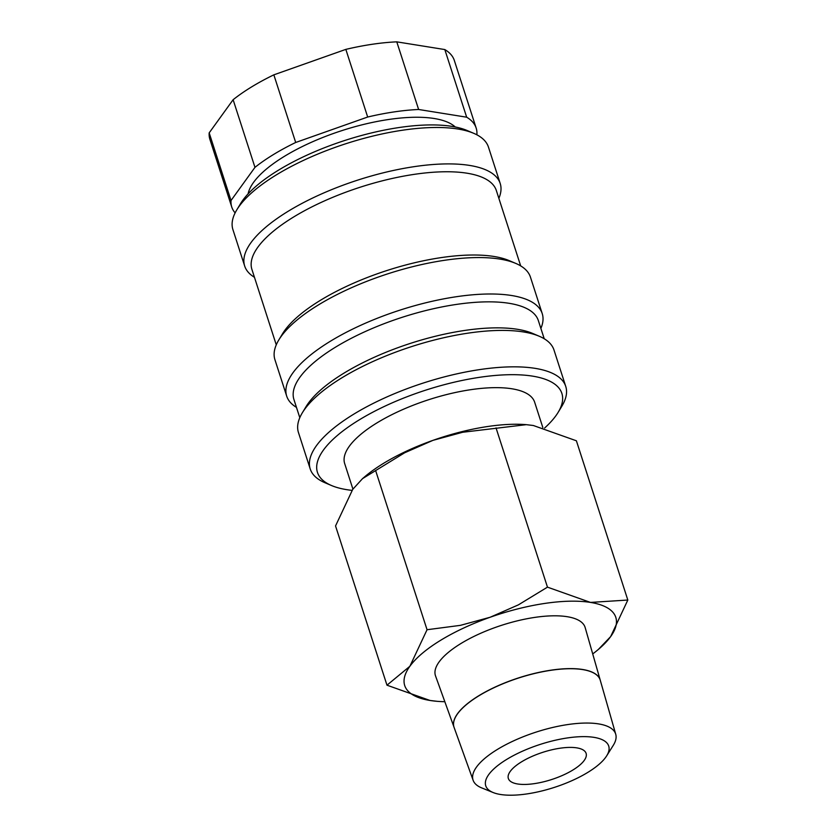 <?xml version="1.0" encoding="UTF-8"?>
<svg xmlns="http://www.w3.org/2000/svg" width="837" height="837" viewBox="0 0 837 837"><rect width="100%" height="100%" fill="white"/><g stroke="black" fill="none" stroke-linecap="round" stroke-linejoin="round"><path stroke-width="1.26" d="M544.646 428A128.427 44.968 162.1 0 0 558.185 412.285L561.889 406.144A134.265 47.008 162.1 0 0 565.749 386.432A134.265 47.008 162.1 0 0 479.988 369.546A134.265 47.008 162.1 0 0 310.224 468.971A134.265 47.008 162.1 0 0 324.882 482.698L331.483 485.512A128.427 44.968 162.1 0 0 352.021 490.367M558.185 412.285A128.427 44.968 162.1 0 0 479.842 377.278A128.427 44.968 162.1 0 0 345.911 428.743A128.427 44.968 162.1 0 0 331.483 485.512M565.749 386.432L553.989 350.012A134.265 47.008 162.1 0 0 539.321 336.275A134.265 47.008 162.1 0 0 468.228 333.126A134.265 47.008 162.1 0 0 302.314 412.829A134.265 47.008 162.1 0 0 298.453 432.541L310.224 468.971M539.321 336.275L532.73 333.461A128.427 44.968 162.1 0 0 464.723 330.448A128.427 44.968 162.1 0 0 306.028 406.688L302.314 412.829M544.217 338.755L538.348 320.581A128.427 44.968 162.1 0 0 456.311 304.438A128.427 44.968 162.1 0 0 293.933 399.531L299.803 417.705M540.88 328.428A134.265 47.008 162.1 0 0 542.219 313.582A134.265 47.008 162.1 0 0 456.458 296.706A134.265 47.008 162.1 0 0 286.693 396.121A134.265 47.008 162.1 0 0 296.465 407.368M542.219 313.582L530.459 277.162A134.265 47.008 162.1 0 0 515.801 263.425A134.265 47.008 162.1 0 0 444.698 260.276A134.265 47.008 162.1 0 0 278.784 339.979A134.265 47.008 162.1 0 0 274.923 359.69L286.693 396.121M515.801 263.425L509.199 260.621A128.427 44.968 162.1 0 0 441.193 257.608A128.427 44.968 162.1 0 0 282.498 333.837L278.784 339.979M520.687 265.904L496.331 190.501A128.427 44.968 162.1 0 0 414.305 174.347A128.427 44.968 162.1 0 0 251.916 269.441L276.273 344.854M498.862 198.338A134.265 47.008 162.1 0 0 500.212 183.502A134.265 47.008 162.1 0 0 414.451 166.615A134.265 47.008 162.1 0 0 244.676 266.03A134.265 47.008 162.1 0 0 254.448 277.288M500.212 183.502L488.442 147.071A134.265 47.008 162.1 0 0 473.784 133.345A134.265 47.008 162.1 0 0 402.681 130.195A134.265 47.008 162.1 0 0 236.777 209.899A134.265 47.008 162.1 0 0 232.916 229.61L244.676 266.03M473.784 133.345L467.182 130.53A128.427 44.968 162.1 0 0 399.176 127.517A128.427 44.968 162.1 0 0 240.481 203.757L236.777 209.899M455.244 126.973A110.913 38.837 162.1 0 0 388.65 119.492A110.913 38.837 162.1 0 0 248.087 193.881M418.626 109.49L396.78 41.85L444.813 49.561L466.669 117.201L418.626 109.49A128.427 44.968 162.1 0 0 394.133 111.907A128.427 44.968 162.1 0 0 367.684 117.023L295.691 142.478L273.845 74.838L345.838 49.383L367.684 117.023M396.78 41.85A128.427 44.968 162.1 0 0 372.287 44.267A128.427 44.968 162.1 0 0 345.838 49.383M592.722 653.927A110.913 38.837 162.1 0 0 598.424 649.386L610.644 636.601L627.823 600.035L590.503 602.42A110.913 38.837 162.1 0 0 544.95 603.404A110.913 38.837 162.1 0 0 490.105 617.267A110.913 38.837 162.1 0 0 409.868 666.283L386.976 685.189L430.009 700.464A110.913 38.837 162.1 0 0 437.542 701.354A110.913 38.837 162.1 0 0 444.824 701.699M598.424 649.386A110.913 38.837 162.1 0 0 610.644 636.601A110.913 38.837 162.1 0 0 590.503 602.42L547.471 587.145L518.417 604.848L490.105 617.267L460.402 625.354L427.048 629.727L409.868 666.283A110.913 38.837 162.1 0 0 430.009 700.464L437.291 701.333M386.976 685.189L335.543 525.939L352.722 489.373L362.547 478.618L404.658 452.775L432.97 440.346L462.673 432.258L526.306 424.662L533.357 425.51L576.39 440.785L627.823 600.035M526.075 424.641A110.913 38.837 162.1 0 0 525.824 424.621A110.913 38.837 162.1 0 0 487.814 426.493A110.913 38.837 162.1 0 0 432.97 440.346A110.913 38.837 162.1 0 0 364.942 476.588L362.547 478.618M352.921 489.101L344.677 463.583A99.823 34.955 -17.9 0 1 470.896 389.665A99.823 34.955 -17.9 0 1 534.655 402.22L542.826 427.508M606.647 755.895L613.249 745.38A74.932 26.24 162.1 0 0 615.739 734.269A74.932 26.24 162.1 0 0 567.789 724.56A74.932 26.24 162.1 0 0 473.146 780.335A74.932 26.24 162.1 0 0 481.673 787.889L493.171 792.545A64.627 22.63 162.1 0 0 527.017 793.905A64.627 22.63 162.1 0 0 606.647 755.895A64.627 22.63 162.1 0 0 567.444 737.931A64.627 22.63 162.1 0 0 499.804 764.014A64.627 22.63 162.1 0 0 493.171 792.545M454.072 727.384A76.805 26.889 -17.9 0 1 454.062 727.332L435.533 675.919A78.626 27.527 -17.9 0 1 534.853 617.392A78.626 27.527 -17.9 0 1 585.168 627.583L600.223 680.115A76.805 26.889 -17.9 0 1 600.244 680.167M454.062 727.332A76.805 26.889 -17.9 0 1 551.07 670.165A76.805 26.889 -17.9 0 1 600.223 680.115M615.739 734.269L600.255 680.219A76.805 26.889 162.1 0 0 551.102 670.27A76.805 26.889 162.1 0 0 454.093 727.437L473.146 780.335M560.016 748.226A40.867 14.313 -17.9 0 1 586.109 753.363A40.867 14.313 -17.9 0 1 534.445 783.62A40.867 14.313 -17.9 0 1 508.341 778.483A40.867 14.313 -17.9 0 1 560.016 748.226M375.604 470.467L427.048 629.727M496.027 427.895L547.471 587.145M476.745 134.747L476.891 134.548A128.427 44.968 162.1 0 0 476.169 128.061A128.427 44.968 162.1 0 0 466.669 117.201M233.125 99.718L254.971 167.358L231.022 200.514L209.177 132.874L233.125 99.718A128.427 44.968 162.1 0 1 273.845 74.838M476.169 128.061L454.313 60.41A128.427 44.968 162.1 0 0 444.813 49.561M209.177 132.874A128.427 44.968 162.1 0 0 209.899 139.36L231.744 207.001A128.427 44.968 162.1 0 0 235.124 212.891M231.022 200.514A128.427 44.968 162.1 0 0 231.744 207.001M295.691 142.478A128.427 44.968 162.1 0 0 254.971 167.358"/></g></svg>

